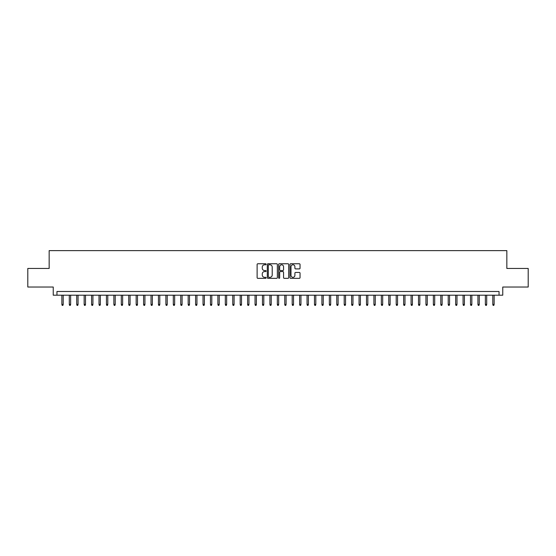 <?xml version="1.0" encoding="UTF-8"?>
<svg xmlns="http://www.w3.org/2000/svg" width="556" height="556" viewBox="0 0 556 556"><rect width="100%" height="100%" fill="white"/><g stroke="black" fill="none" stroke-linecap="round" stroke-linejoin="round"><path stroke-width="0.83" d="M266.115 264.274A0.507 0.507 0 0 0 265.601 263.759L257.852 263.759A0.73 0.73 0 0 0 257.122 264.489L257.122 277.618A0.73 0.73 0 0 0 257.852 278.347L265.601 278.347A0.507 0.507 0 0 0 266.115 277.833A0.507 0.507 0 0 0 265.601 277.326L264.6 277.326A2.335 2.335 0 0 1 262.265 274.991L262.265 273.899A2.335 2.335 0 0 1 264.6 271.564L265.601 271.564A0.507 0.507 0 0 0 266.115 271.05A0.507 0.507 0 0 0 265.601 270.543L264.6 270.543A2.335 2.335 0 0 1 262.265 268.207L262.265 267.116A2.335 2.335 0 0 1 264.6 264.781L265.601 264.781A0.507 0.507 0 0 0 266.115 264.274M299.316 268.902A0.73 0.73 0 0 0 300.045 268.173L300.045 264.489A0.73 0.73 0 0 0 299.316 263.759L290.705 263.759A0.73 0.73 0 0 0 289.982 264.489L289.982 277.618A0.73 0.73 0 0 0 290.705 278.347L299.316 278.347A0.73 0.73 0 0 0 300.045 277.618L300.045 273.17A0.73 0.73 0 0 0 299.316 272.44L295.632 272.44A0.73 0.73 0 0 0 294.902 273.17L294.902 275.373A1.953 1.953 0 0 1 292.949 277.326A1.953 1.953 0 0 1 290.996 275.373L290.996 266.734A1.953 1.953 0 0 1 292.949 264.781A1.953 1.953 0 0 1 294.902 266.734L294.902 268.173A0.73 0.73 0 0 0 295.632 268.902L299.316 268.902M499.038 295.201L502.756 295.201L502.756 287.028L528.2 287.028L528.2 268.451L506.843 268.451L506.843 250.624L49.157 250.624L49.157 268.451L27.8 268.451L27.8 287.028L53.244 287.028L53.244 295.201L499.038 295.201L499.038 291.483L56.962 291.483L56.962 295.201M277.361 264.489A0.73 0.73 0 0 0 276.631 263.759L268.027 263.759A0.73 0.73 0 0 0 267.297 264.489L267.297 277.618A0.73 0.73 0 0 0 268.027 278.347L276.631 278.347A0.73 0.73 0 0 0 277.361 277.618L277.361 264.489M279.369 263.759L287.973 263.759A0.73 0.73 0 0 1 288.703 264.489L288.703 277.618A0.73 0.73 0 0 1 287.973 278.347L284.29 278.347A0.73 0.73 0 0 1 283.56 277.618L283.56 272.294A0.73 0.73 0 0 0 282.83 271.564L280.391 271.564A0.73 0.73 0 0 0 279.661 272.294L279.661 277.833A0.507 0.507 0 0 1 279.147 278.347A0.507 0.507 0 0 1 278.639 277.833L278.639 264.489A0.73 0.73 0 0 1 279.369 263.759M268.826 264.781A0.507 0.507 0 0 0 268.319 265.288L268.319 276.812A0.507 0.507 0 0 0 268.826 277.326L269.889 277.326A2.335 2.335 0 0 0 272.218 274.991L272.218 267.116A2.335 2.335 0 0 0 269.889 264.781L268.826 264.781M283.56 266.769A1.953 1.953 0 0 0 281.607 264.816A1.953 1.953 0 0 0 279.661 266.769L279.661 269.813A0.73 0.73 0 0 0 280.391 270.543L282.83 270.543A0.73 0.73 0 0 0 283.56 269.813L283.56 266.769M63.203 304.41L62.904 305.376L62.161 305.376L61.869 304.41L63.203 304.41L63.203 295.201M61.869 304.41L61.869 295.201M70.633 304.41L70.334 305.376L69.59 305.376L69.298 304.41L70.633 304.41L70.633 295.201M69.298 304.41L69.298 295.201M78.062 304.41L77.764 305.376L77.02 305.376L76.728 304.41L78.062 304.41L78.062 295.201M76.728 304.41L76.728 295.201M85.492 304.41L85.193 305.376L84.449 305.376L84.158 304.41L85.492 304.41L85.492 295.201M84.158 304.41L84.158 295.201M92.921 304.41L92.623 305.376L91.879 305.376L91.587 304.41L92.921 304.41L92.921 295.201M91.587 304.41L91.587 295.201M100.351 304.41L100.052 305.376L99.316 305.376L99.017 304.41L100.351 304.41L100.351 295.201M99.017 304.41L99.017 295.201M107.781 304.41L107.482 305.376L106.745 305.376L106.446 304.41L107.781 304.41L107.781 295.201M106.446 304.41L106.446 295.201M115.21 304.41L114.918 305.376L114.175 305.376L113.876 304.41L115.21 304.41L115.21 295.201M113.876 304.41L113.876 295.201M122.64 304.41L122.348 305.376L121.604 305.376L121.305 304.41L122.64 304.41L122.64 295.201M121.305 304.41L121.305 295.201M130.069 304.41L129.777 305.376L129.034 305.376L128.735 304.41L130.069 304.41L130.069 295.201M128.735 304.41L128.735 295.201M137.499 304.41L137.207 305.376L136.463 305.376L136.164 304.41L137.499 304.41L137.499 295.201M136.164 304.41L136.164 295.201M144.928 304.41L144.636 305.376L143.893 305.376L143.594 304.41L144.928 304.41L144.928 295.201M143.594 304.41L143.594 295.201M152.358 304.41L152.066 305.376L151.322 305.376L151.023 304.41L152.358 304.41L152.358 295.201M151.023 304.41L151.023 295.201M159.794 304.41L159.496 305.376L158.752 305.376L158.453 304.41L159.794 304.41L159.794 295.201M158.453 304.41L158.453 295.201M167.224 304.41L166.925 305.376L166.181 305.376L165.883 304.41L167.224 304.41L167.224 295.201M165.883 304.41L165.883 295.201M174.654 304.41L174.355 305.376L173.611 305.376L173.312 304.41L174.654 304.41L174.654 295.201M173.312 304.41L173.312 295.201M182.083 304.41L181.784 305.376L181.041 305.376L180.742 304.41L182.083 304.41L182.083 295.201M180.742 304.41L180.742 295.201M189.513 304.41L189.214 305.376L188.47 305.376L188.171 304.41L189.513 304.41L189.513 295.201M188.171 304.41L188.171 295.201M196.942 304.41L196.643 305.376L195.9 305.376L195.601 304.41L196.942 304.41L196.942 295.201M195.601 304.41L195.601 295.201M204.372 304.41L204.073 305.376L203.329 305.376L203.03 304.41L204.372 304.41L204.372 295.201M203.03 304.41L203.03 295.201M211.801 304.41L211.502 305.376L210.759 305.376L210.46 304.41L211.801 304.41L211.801 295.201M210.46 304.41L210.46 295.201M219.231 304.41L218.932 305.376L218.188 305.376L217.889 304.41L219.231 304.41L219.231 295.201M217.889 304.41L217.889 295.201M226.66 304.41L226.361 305.376L225.618 305.376L225.319 304.41L226.66 304.41L226.66 295.201M225.319 304.41L225.319 295.201M234.09 304.41L233.791 305.376L233.047 305.376L232.755 304.41L234.09 304.41L234.09 295.201M232.755 304.41L232.755 295.201M241.519 304.41L241.221 305.376L240.477 305.376L240.185 304.41L241.519 304.41L241.519 295.201M240.185 304.41L240.185 295.201M248.949 304.41L248.65 305.376L247.906 305.376L247.615 304.41L248.949 304.41L248.949 295.201M247.615 304.41L247.615 295.201M256.379 304.41L256.08 305.376L255.336 305.376L255.044 304.41L256.379 304.41L256.379 295.201M255.044 304.41L255.044 295.201M263.808 304.41L263.509 305.376L262.766 305.376L262.474 304.41L263.808 304.41L263.808 295.201M262.474 304.41L262.474 295.201M271.238 304.41L270.939 305.376L270.202 305.376L269.903 304.41L271.238 304.41L271.238 295.201M269.903 304.41L269.903 295.201M278.667 304.41L278.368 305.376L277.632 305.376L277.333 304.41L278.667 304.41L278.667 295.201M277.333 304.41L277.333 295.201M286.097 304.41L285.798 305.376L285.061 305.376L284.762 304.41L286.097 304.41L286.097 295.201M284.762 304.41L284.762 295.201M293.526 304.41L293.234 305.376L292.491 305.376L292.192 304.41L293.526 304.41L293.526 295.201M292.192 304.41L292.192 295.201M300.956 304.41L300.664 305.376L299.92 305.376L299.621 304.41L300.956 304.41L300.956 295.201M299.621 304.41L299.621 295.201M308.385 304.41L308.094 305.376L307.35 305.376L307.051 304.41L308.385 304.41L308.385 295.201M307.051 304.41L307.051 295.201M315.815 304.41L315.523 305.376L314.779 305.376L314.481 304.41L315.815 304.41L315.815 295.201M314.481 304.41L314.481 295.201M323.245 304.41L322.953 305.376L322.209 305.376L321.91 304.41L323.245 304.41L323.245 295.201M321.91 304.41L321.91 295.201M330.681 304.41L330.382 305.376L329.638 305.376L329.34 304.41L330.681 304.41L330.681 295.201M329.34 304.41L329.34 295.201M338.111 304.41L337.812 305.376L337.068 305.376L336.769 304.41L338.111 304.41L338.111 295.201M336.769 304.41L336.769 295.201M345.54 304.41L345.241 305.376L344.498 305.376L344.199 304.41L345.54 304.41L345.54 295.201M344.199 304.41L344.199 295.201M352.97 304.41L352.671 305.376L351.927 305.376L351.628 304.41L352.97 304.41L352.97 295.201M351.628 304.41L351.628 295.201M360.399 304.41L360.1 305.376L359.357 305.376L359.058 304.41L360.399 304.41L360.399 295.201M359.058 304.41L359.058 295.201M367.829 304.41L367.53 305.376L366.786 305.376L366.487 304.41L367.829 304.41L367.829 295.201M366.487 304.41L366.487 295.201M375.258 304.41L374.959 305.376L374.216 305.376L373.917 304.41L375.258 304.41L375.258 295.201M373.917 304.41L373.917 295.201M382.688 304.41L382.389 305.376L381.645 305.376L381.346 304.41L382.688 304.41L382.688 295.201M381.346 304.41L381.346 295.201M390.117 304.41L389.819 305.376L389.075 305.376L388.776 304.41L390.117 304.41L390.117 295.201M388.776 304.41L388.776 295.201M397.547 304.41L397.248 305.376L396.504 305.376L396.206 304.41L397.547 304.41L397.547 295.201M396.206 304.41L396.206 295.201M404.976 304.41L404.678 305.376L403.934 305.376L403.642 304.41L404.976 304.41L404.976 295.201M403.642 304.41L403.642 295.201M412.406 304.41L412.107 305.376L411.364 305.376L411.072 304.41L412.406 304.41L412.406 295.201M411.072 304.41L411.072 295.201M419.836 304.41L419.537 305.376L418.793 305.376L418.501 304.41L419.836 304.41L419.836 295.201M418.501 304.41L418.501 295.201M427.265 304.41L426.966 305.376L426.223 305.376L425.931 304.41L427.265 304.41L427.265 295.201M425.931 304.41L425.931 295.201M434.695 304.41L434.396 305.376L433.652 305.376L433.36 304.41L434.695 304.41L434.695 295.201M433.36 304.41L433.36 295.201M442.124 304.41L441.825 305.376L441.082 305.376L440.79 304.41L442.124 304.41L442.124 295.201M440.79 304.41L440.79 295.201M449.554 304.41L449.255 305.376L448.518 305.376L448.219 304.41L449.554 304.41L449.554 295.201M448.219 304.41L448.219 295.201M456.983 304.41L456.684 305.376L455.948 305.376L455.649 304.41L456.983 304.41L456.983 295.201M455.649 304.41L455.649 295.201M464.413 304.41L464.121 305.376L463.377 305.376L463.078 304.41L464.413 304.41L464.413 295.201M463.078 304.41L463.078 295.201M471.842 304.41L471.551 305.376L470.807 305.376L470.508 304.41L471.842 304.41L471.842 295.201M470.508 304.41L470.508 295.201M479.272 304.41L478.98 305.376L478.236 305.376L477.938 304.41L479.272 304.41L479.272 295.201M477.938 304.41L477.938 295.201M486.702 304.41L486.41 305.376L485.666 305.376L485.367 304.41L486.702 304.41L486.702 295.201M485.367 304.41L485.367 295.201M494.131 304.41L493.839 305.376L493.096 305.376L492.797 304.41L494.131 304.41L494.131 295.201M492.797 304.41L492.797 295.201"/></g></svg>
